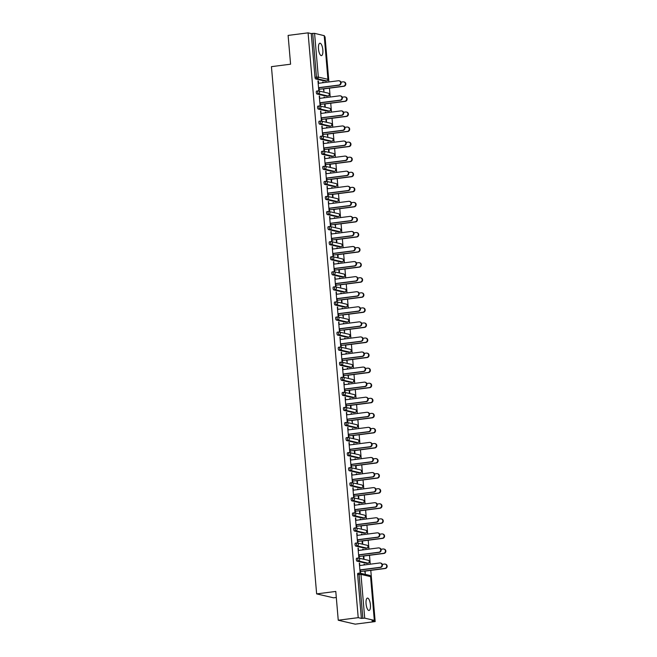 <?xml version="1.0" encoding="UTF-8"?>
<svg xmlns="http://www.w3.org/2000/svg" width="657" height="657" viewBox="0 0 657 657"><rect width="100%" height="100%" fill="white"/><g stroke="black" fill="none" stroke-linecap="round" stroke-linejoin="round"><path stroke-width="0.99" d="M370.408 604.793A6.25 2.102 82.7 0 0 367.444 598.092A6.25 2.102 82.7 0 0 366.064 603.791A6.25 2.102 82.7 0 0 369.029 610.484A6.25 2.102 82.7 0 0 370.408 604.793M322.842 49.924A6.25 2.102 82.7 0 0 319.877 43.222A6.25 2.102 82.7 0 0 318.497 48.922A6.25 2.102 82.7 0 0 321.462 55.623A6.25 2.102 82.7 0 0 322.842 49.924M336.302 597.476L333.6 597.821L316.641 593.895L271.44 66.653L290.583 64.197L288.111 35.412L308.076 32.85L311.246 33.581L314.999 77.345L316.46 77.156L312.707 33.4L311.246 33.581M375.18 621.588L372.002 620.857L374.326 620.372L364.717 618.155L361.383 618.401L358.213 617.662L338.248 620.224L355.215 624.15L375.18 621.588L370.786 570.366M370.252 564.182L369.497 555.296M368.963 549.112L368.199 540.226M367.674 534.042L366.91 525.157M366.384 518.981L365.62 510.087M365.087 503.911L364.323 495.017M363.797 488.841L363.034 479.947M362.508 473.771L361.744 464.877M361.21 458.701L360.455 449.815M359.921 443.631L359.157 434.745M358.632 428.561L357.868 419.675M357.334 413.491L356.579 404.605M356.045 398.421L355.281 389.535M354.755 383.351L353.992 374.465M353.458 368.281L352.702 359.395M352.168 353.211L351.405 344.325M350.879 338.141L350.115 329.256M349.581 323.072L348.826 314.186M348.292 308.002L347.528 299.116M347.003 292.932L346.239 284.046M345.713 277.862L344.95 268.976M344.416 262.792L343.652 253.906M343.126 247.722L342.363 238.836M341.837 232.652L341.073 223.766M340.54 217.59L339.784 208.696M339.25 202.52L338.486 193.626M337.961 187.45L337.197 178.556M336.663 172.38L335.908 163.486M335.374 157.31L334.61 148.425M334.085 142.24L333.321 133.355M332.787 127.171L332.031 118.285M331.498 112.101L330.734 103.215M330.208 97.031L329.444 88.145M328.919 81.961L325.043 36.776L324.361 36.62M312.707 33.4L314.58 33.343L324.197 35.675M338.248 620.224L335.784 591.44L316.641 593.895M358.213 617.662L308.076 32.85M318.974 87.627L319.195 90.198L318.752 90.091L317.963 80.918L318.407 81.016L317.98 81.074M322.784 82.749L322.718 82.018L323.162 82.117L322.735 82.174M323.293 88.769L323.942 91.298L323.737 88.876M318.604 83.283L318.407 81.016M323.211 82.692L323.162 82.117M366.696 563.345A1.462 0.493 -97.3 0 1 366.639 563.361A1.462 0.493 -97.3 0 1 366.573 563.353L356.973 561.135A1.462 0.493 -97.3 0 1 356.34 559.567A1.462 0.493 -97.3 0 1 356.661 558.236A1.462 0.493 -97.3 0 1 356.726 558.236L358.065 558.064M361.383 618.401L357.63 574.637A1.462 0.493 -97.3 0 1 357.958 573.306A1.462 0.493 -97.3 0 1 358.016 573.306L359.354 573.134M325.355 81.115A1.462 0.493 -97.3 0 1 325.297 81.131A1.462 0.493 -97.3 0 1 325.231 81.131L315.631 78.914A1.462 0.493 -97.3 0 1 314.999 77.345M358.648 550.443L358.016 548.069L358.804 557.251L359.248 557.35L359.026 554.787M362.828 549.901L362.771 549.17L363.206 549.277L362.779 549.326M363.346 555.929L363.551 558.351L363.994 558.45L363.789 556.027M363.255 549.852L363.206 549.277M364.118 533.205A1.462 0.493 -97.3 0 1 364.052 533.221A1.462 0.493 -97.3 0 1 363.994 533.221L354.394 530.996A1.462 0.493 -97.3 0 1 353.762 529.427A1.462 0.493 -97.3 0 1 354.082 528.097A1.462 0.493 -97.3 0 1 354.139 528.097L355.478 527.924M356.069 520.303L355.429 517.938L356.217 527.111L356.661 527.21L356.439 524.647M360.25 519.761L360.184 519.03L360.627 519.137L360.2 519.186M360.759 525.789L361.407 528.31L361.202 525.887M360.677 519.712L360.627 519.137M361.531 503.065A1.462 0.493 -97.3 0 1 361.473 503.081A1.462 0.493 -97.3 0 1 361.407 503.081L351.807 500.856A1.462 0.493 -97.3 0 1 351.175 499.287A1.462 0.493 -97.3 0 1 351.495 497.957A1.462 0.493 -97.3 0 1 351.561 497.957L352.899 497.784M353.482 490.163L352.85 487.798L353.638 496.971L354.074 497.078L353.86 494.507M357.663 489.621L357.597 488.89L358.04 488.997L357.613 489.054M358.18 495.649L358.385 498.072L358.829 498.17L358.623 495.756M358.09 489.572L358.04 488.997M358.944 472.925A1.462 0.493 -97.3 0 1 358.886 472.941A1.462 0.493 -97.3 0 1 358.829 472.941L349.22 470.716A1.462 0.493 -97.3 0 1 348.588 469.147A1.462 0.493 -97.3 0 1 348.916 467.817A1.462 0.493 -97.3 0 1 348.974 467.817L350.312 467.644M350.904 460.023L350.263 457.658L351.052 466.831L351.495 466.938L351.273 464.368M355.076 459.489L355.018 458.758L355.453 458.857L355.026 458.914M355.593 465.509L355.798 467.932L356.242 468.03L356.037 465.616M355.503 459.432L355.453 458.857M356.365 442.785A1.462 0.493 -97.3 0 1 356.308 442.802A1.462 0.493 -97.3 0 1 356.242 442.802L346.641 440.576A1.462 0.493 -97.3 0 1 346.009 439.016A1.462 0.493 -97.3 0 1 346.329 437.677A1.462 0.493 -97.3 0 1 346.395 437.677L347.725 437.513M348.317 429.883L347.684 427.518L348.465 436.691L348.908 436.798L348.686 434.228M352.497 429.349L352.431 428.619L352.875 428.717L352.448 428.775M353.014 435.369L353.22 437.792L353.663 437.899L353.45 435.476M352.924 429.292L352.875 428.717M353.778 412.645A1.462 0.493 -97.3 0 1 353.721 412.662A1.462 0.493 -97.3 0 1 353.655 412.662L344.054 410.436A1.462 0.493 -97.3 0 1 343.422 408.876A1.462 0.493 -97.3 0 1 343.742 407.537A1.462 0.493 -97.3 0 1 343.808 407.545L345.147 407.373M345.73 399.743L345.097 397.378L345.886 406.552L346.329 406.658L346.108 404.088M349.91 399.21L349.844 398.479L350.288 398.577L349.861 398.635M350.427 405.229L350.633 407.652L351.076 407.759L350.871 405.336M350.337 399.152L350.288 398.577M351.191 382.505A1.462 0.493 -97.3 0 1 351.134 382.522A1.462 0.493 -97.3 0 1 351.076 382.522L341.476 380.304A1.462 0.493 -97.3 0 1 340.835 378.736A1.462 0.493 -97.3 0 1 341.164 377.397A1.462 0.493 -97.3 0 1 341.221 377.405L342.56 377.233M343.151 369.604L342.511 367.238L343.299 376.412L343.742 376.518L343.521 373.948M347.323 369.07L347.266 368.339L347.701 368.437L347.274 368.495M347.84 375.098L348.489 377.619L348.284 375.196M347.75 369.012L347.701 368.437M348.612 352.366A1.462 0.493 -97.3 0 1 348.555 352.39A1.462 0.493 -97.3 0 1 348.489 352.382L338.889 350.165A1.462 0.493 -97.3 0 1 338.256 348.596A1.462 0.493 -97.3 0 1 338.577 347.257A1.462 0.493 -97.3 0 1 338.642 347.266L339.973 347.093M340.564 339.464L339.932 337.098L340.72 346.28L341.155 346.379L340.934 343.816M344.744 338.93L344.679 338.199L345.122 338.298L344.695 338.355M345.262 344.958L345.911 347.479L345.697 345.056M345.171 338.872L345.122 338.298M346.025 322.226A1.462 0.493 -97.3 0 1 345.968 322.25A1.462 0.493 -97.3 0 1 345.902 322.242L336.302 320.025A1.462 0.493 -97.3 0 1 335.67 318.456A1.462 0.493 -97.3 0 1 335.99 317.117A1.462 0.493 -97.3 0 1 336.055 317.126L337.394 316.953M337.977 309.324L337.345 306.959L338.133 316.14L338.577 316.239L338.355 313.676M342.157 308.79L342.1 308.059L342.535 308.158L342.108 308.215M342.675 314.818L343.324 317.339L343.118 314.917M342.584 308.733L342.535 308.158M343.447 292.086A1.462 0.493 -97.3 0 1 343.381 292.11A1.462 0.493 -97.3 0 1 343.324 292.102L333.723 289.885A1.462 0.493 -97.3 0 1 333.091 288.316A1.462 0.493 -97.3 0 1 333.411 286.986A1.462 0.493 -97.3 0 1 333.469 286.986L334.807 286.813M335.399 279.184L334.766 276.819L335.546 286L335.99 286.099L335.768 283.537M339.579 278.65L339.513 277.919L339.956 278.026L339.529 278.075M340.088 284.678L340.737 287.199L340.531 284.777M340.006 278.601L339.956 278.026M340.86 261.954A1.462 0.493 -97.3 0 1 340.802 261.971A1.462 0.493 -97.3 0 1 340.737 261.962L331.136 259.745A1.462 0.493 -97.3 0 1 330.504 258.176A1.462 0.493 -97.3 0 1 330.824 256.846A1.462 0.493 -97.3 0 1 330.89 256.846L332.228 256.673M332.812 249.052L332.179 246.679L332.968 255.86L333.403 255.959L333.189 253.397M336.992 248.51L336.926 247.779L337.37 247.886L336.942 247.935M337.509 254.538L337.714 256.961L338.158 257.059L337.953 254.637M337.419 248.461L337.37 247.886M338.273 231.814A1.462 0.493 -97.3 0 1 338.215 231.831A1.462 0.493 -97.3 0 1 338.158 231.831L328.549 229.605A1.462 0.493 -97.3 0 1 327.917 228.036A1.462 0.493 -97.3 0 1 328.245 226.706A1.462 0.493 -97.3 0 1 328.303 226.706L329.642 226.534M330.233 218.912L329.592 216.547L330.381 225.721L330.824 225.819L330.602 223.257M334.405 218.37L334.347 217.639L334.783 217.746L334.356 217.796M334.922 224.398L335.571 226.92L335.366 224.497M334.832 218.321L334.783 217.746M335.694 201.674A1.462 0.493 -97.3 0 1 335.637 201.691A1.462 0.493 -97.3 0 1 335.571 201.691L325.971 199.465A1.462 0.493 -97.3 0 1 325.338 197.897A1.462 0.493 -97.3 0 1 325.658 196.566A1.462 0.493 -97.3 0 1 325.724 196.566L327.055 196.394M327.646 188.773L327.014 186.407L327.794 195.581L328.237 195.687L328.015 193.117M331.826 188.231L331.76 187.5L332.204 187.606L331.777 187.664M332.343 194.258L332.549 196.681L332.992 196.78L332.779 194.365M332.253 188.181L332.204 187.606M333.107 171.534A1.462 0.493 -97.3 0 1 333.05 171.551A1.462 0.493 -97.3 0 1 332.984 171.551L323.384 169.325A1.462 0.493 -97.3 0 1 322.751 167.757A1.462 0.493 -97.3 0 1 323.072 166.426A1.462 0.493 -97.3 0 1 323.137 166.426L324.476 166.254M325.059 158.633L324.427 156.267L325.215 165.441L325.658 165.548L325.437 162.977M329.239 158.099L329.173 157.368L329.617 157.466L329.19 157.524M329.757 164.119L329.962 166.541L330.405 166.64L330.2 164.225M329.666 158.041L329.617 157.466M330.528 141.395A1.462 0.493 -97.3 0 1 330.463 141.411A1.462 0.493 -97.3 0 1 330.405 141.411L320.805 139.185A1.462 0.493 -97.3 0 1 320.164 137.625A1.462 0.493 -97.3 0 1 320.493 136.286A1.462 0.493 -97.3 0 1 320.55 136.286L321.889 136.122M322.48 128.493L321.84 126.128L322.628 135.301L323.072 135.408L322.85 132.837M326.652 127.959L326.595 127.228L327.038 127.327L326.603 127.384M327.17 133.979L327.818 136.508L327.613 134.085M327.087 127.901L327.038 127.327M327.942 111.255A1.462 0.493 -97.3 0 1 327.884 111.271A1.462 0.493 -97.3 0 1 327.818 111.271L318.218 109.046A1.462 0.493 -97.3 0 1 317.586 107.485A1.462 0.493 -97.3 0 1 317.906 106.147A1.462 0.493 -97.3 0 1 317.972 106.155L319.31 105.982M319.893 98.353L319.261 95.988L320.049 105.161L320.485 105.268L320.271 102.697M324.073 97.819L324.008 97.088L324.451 97.187L324.024 97.244M324.591 103.839L324.796 106.262L325.24 106.368L325.026 103.946M324.501 97.762L324.451 97.187M326.652 96.185A1.462 0.493 -97.3 0 1 326.586 96.201A1.462 0.493 -97.3 0 1 326.529 96.201L316.929 93.984A1.462 0.493 -97.3 0 1 316.296 92.415A1.462 0.493 -97.3 0 1 316.617 91.077A1.462 0.493 -97.3 0 1 316.674 91.085L318.013 90.912M325.363 112.889L325.305 112.158L325.741 112.257L325.314 112.314M325.88 118.909L326.086 121.331L326.529 121.438L326.324 119.016M325.79 112.832L325.741 112.257M321.183 113.423L320.55 111.058L321.339 120.231L321.782 120.338L321.56 117.767M329.231 126.325A1.462 0.493 -97.3 0 1 329.173 126.341A1.462 0.493 -97.3 0 1 329.108 126.341L319.507 124.116A1.462 0.493 -97.3 0 1 318.875 122.555A1.462 0.493 -97.3 0 1 319.195 121.216A1.462 0.493 -97.3 0 1 319.261 121.225L320.6 121.052M327.95 143.029L327.884 142.298L328.328 142.397L327.9 142.454M328.467 149.049L328.672 151.471L329.116 151.57L328.902 149.155M328.377 142.971L328.328 142.397M323.77 143.563L323.137 141.198L323.926 150.371L324.361 150.478L324.139 147.907M331.818 156.465A1.462 0.493 -97.3 0 1 331.76 156.481A1.462 0.493 -97.3 0 1 331.695 156.481L322.094 154.255A1.462 0.493 -97.3 0 1 321.462 152.695A1.462 0.493 -97.3 0 1 321.782 151.356A1.462 0.493 -97.3 0 1 321.848 151.356L323.178 151.192M330.528 173.169L330.471 172.438L330.906 172.536L330.479 172.594M331.046 179.189L331.259 181.611L331.695 181.71L331.489 179.295M330.956 173.111L330.906 172.536M326.357 173.703L325.716 171.337L326.504 180.511L326.948 180.618L326.726 178.047M334.397 186.604A1.462 0.493 -97.3 0 1 334.339 186.621A1.462 0.493 -97.3 0 1 334.282 186.621L324.673 184.395A1.462 0.493 -97.3 0 1 324.041 182.827A1.462 0.493 -97.3 0 1 324.369 181.496A1.462 0.493 -97.3 0 1 324.427 181.496L325.765 181.324M333.115 203.3L333.05 202.57L333.493 202.676L333.066 202.734M333.633 209.328L334.282 211.85L334.076 209.427M333.542 203.251L333.493 202.676M328.935 203.842L328.303 201.477L329.091 210.651L329.527 210.749L329.313 208.187M336.984 216.744A1.462 0.493 -97.3 0 1 336.926 216.761A1.462 0.493 -97.3 0 1 336.86 216.761L327.26 214.535A1.462 0.493 -97.3 0 1 326.628 212.967A1.462 0.493 -97.3 0 1 326.948 211.636A1.462 0.493 -97.3 0 1 327.014 211.636L328.352 211.464M335.702 233.44L335.637 232.709L336.08 232.816L335.653 232.865M336.22 239.468L336.425 241.891L336.86 241.99L336.655 239.567M336.129 233.391L336.08 232.816M331.522 233.982L330.89 231.617L331.67 240.791L332.113 240.889L331.892 238.327M339.57 246.884A1.462 0.493 -97.3 0 1 339.505 246.901A1.462 0.493 -97.3 0 1 339.447 246.892L329.847 244.675A1.462 0.493 -97.3 0 1 329.214 243.106A1.462 0.493 -97.3 0 1 329.535 241.776A1.462 0.493 -97.3 0 1 329.592 241.776L330.931 241.604M338.281 263.58L338.224 262.849L338.659 262.956L338.232 263.005M338.798 269.608L339.004 272.031L339.447 272.129L339.242 269.707M338.708 263.531L338.659 262.956M334.109 264.122L333.469 261.749L334.257 270.93L334.7 271.029L334.479 268.467M342.149 277.016A1.462 0.493 -97.3 0 1 342.092 277.04A1.462 0.493 -97.3 0 1 342.034 277.032L332.426 274.815A1.462 0.493 -97.3 0 1 331.793 273.246A1.462 0.493 -97.3 0 1 332.122 271.916A1.462 0.493 -97.3 0 1 332.179 271.916L333.518 271.743M340.868 293.72L340.802 292.989L341.246 293.096L340.819 293.145M341.385 299.748L341.591 302.171L342.034 302.269L341.821 299.847M341.295 293.663L341.246 293.096M336.688 294.254L336.055 291.889L336.844 301.07L337.279 301.169L337.066 298.607M344.736 307.156A1.462 0.493 -97.3 0 1 344.679 307.18A1.462 0.493 -97.3 0 1 344.613 307.172L335.013 304.955A1.462 0.493 -97.3 0 1 334.38 303.386A1.462 0.493 -97.3 0 1 334.7 302.056A1.462 0.493 -97.3 0 1 334.766 302.056L336.105 301.883M343.447 323.86L343.389 323.129L343.833 323.228L343.397 323.285M343.964 329.888L344.613 332.409L344.408 329.986M343.882 323.802L343.833 323.228M339.275 324.394L338.634 322.029L339.423 331.21L339.866 331.309L339.644 328.746M347.323 337.296A1.462 0.493 -97.3 0 1 347.257 337.32A1.462 0.493 -97.3 0 1 347.2 337.312L337.599 335.095A1.462 0.493 -97.3 0 1 336.967 333.526A1.462 0.493 -97.3 0 1 337.287 332.187A1.462 0.493 -97.3 0 1 337.345 332.196L338.683 332.023M346.034 354L345.968 353.269L346.411 353.367L345.984 353.425M346.551 360.028L347.2 362.549L346.995 360.126M346.461 353.942L346.411 353.367M341.854 354.534L341.221 352.168L342.01 361.35L342.453 361.449L342.231 358.886M349.902 367.435A1.462 0.493 -97.3 0 1 349.844 367.46A1.462 0.493 -97.3 0 1 349.779 367.452L340.178 365.235A1.462 0.493 -97.3 0 1 339.546 363.666A1.462 0.493 -97.3 0 1 339.866 362.327A1.462 0.493 -97.3 0 1 339.932 362.336L341.27 362.163M348.621 384.14L348.555 383.409L348.998 383.507L348.571 383.565M349.138 390.159L349.343 392.582L349.787 392.689L349.573 390.266M349.048 384.082L348.998 383.507M344.44 384.673L343.808 382.308L344.588 391.482L345.032 391.588L344.81 389.018M352.489 397.575A1.462 0.493 -97.3 0 1 352.431 397.592A1.462 0.493 -97.3 0 1 352.366 397.592L342.765 395.374A1.462 0.493 -97.3 0 1 342.133 393.806A1.462 0.493 -97.3 0 1 342.453 392.467A1.462 0.493 -97.3 0 1 342.519 392.475L343.849 392.303M351.199 414.28L351.142 413.549L351.577 413.647L351.15 413.705M351.717 420.299L352.366 422.829L352.16 420.406M351.626 414.222L351.577 413.647M347.027 414.813L346.387 412.448L347.175 421.622L347.619 421.728L347.397 419.158M355.067 427.715A1.462 0.493 -97.3 0 1 355.01 427.732A1.462 0.493 -97.3 0 1 354.952 427.732L345.344 425.506A1.462 0.493 -97.3 0 1 344.711 423.946A1.462 0.493 -97.3 0 1 345.04 422.607A1.462 0.493 -97.3 0 1 345.097 422.615L346.436 422.443M353.786 444.419L353.721 443.689L354.164 443.787L353.737 443.845M354.304 450.439L354.509 452.862L354.952 452.96L354.747 450.546M354.213 444.362L354.164 443.787M349.606 444.953L348.974 442.588L349.762 451.761L350.197 451.868L349.984 449.298M357.654 457.855A1.462 0.493 -97.3 0 1 357.597 457.872A1.462 0.493 -97.3 0 1 357.531 457.872L347.931 455.646A1.462 0.493 -97.3 0 1 347.298 454.086A1.462 0.493 -97.3 0 1 347.619 452.747A1.462 0.493 -97.3 0 1 347.684 452.747L349.023 452.583M356.373 474.559L356.308 473.828L356.751 473.927L356.324 473.984M356.882 480.579L357.096 483.002L357.531 483.1L357.326 480.686M356.8 474.502L356.751 473.927M352.193 475.093L351.561 472.728L352.341 481.901L352.784 482.008L352.563 479.438M360.241 487.995A1.462 0.493 -97.3 0 1 360.176 488.011A1.462 0.493 -97.3 0 1 360.118 488.011L350.518 485.786A1.462 0.493 -97.3 0 1 349.885 484.217A1.462 0.493 -97.3 0 1 350.206 482.887A1.462 0.493 -97.3 0 1 350.263 482.887L351.602 482.714M358.952 504.691L358.894 503.96L359.33 504.067L358.903 504.124M359.469 510.719L359.675 513.142L360.118 513.24L359.913 510.817M359.379 504.642L359.33 504.067M354.78 505.233L354.139 502.868L354.928 512.041L355.371 512.14L355.15 509.577M362.82 518.135A1.462 0.493 -97.3 0 1 362.763 518.151A1.462 0.493 -97.3 0 1 362.705 518.151L353.096 515.926A1.462 0.493 -97.3 0 1 352.464 514.357A1.462 0.493 -97.3 0 1 352.793 513.027A1.462 0.493 -97.3 0 1 352.85 513.027L354.189 512.854M361.539 534.831L361.473 534.1L361.917 534.207L361.49 534.256M362.056 540.859L362.262 543.282L362.705 543.38L362.492 540.957M361.966 534.782L361.917 534.207M357.359 535.373L356.726 532.999L357.515 542.181L357.95 542.28L357.737 539.717M365.407 548.275A1.462 0.493 -97.3 0 1 365.349 548.291A1.462 0.493 -97.3 0 1 365.284 548.283L355.683 546.066A1.462 0.493 -97.3 0 1 355.051 544.497A1.462 0.493 -97.3 0 1 355.371 543.167A1.462 0.493 -97.3 0 1 355.437 543.167L356.776 542.994M364.118 564.971L364.06 564.24L364.504 564.347L364.068 564.396M364.635 570.999L365.284 573.52L365.078 571.097M364.553 564.921L364.504 564.347M359.946 565.513L359.305 563.139L360.093 572.321L360.537 572.419L360.315 569.857M319.704 96.086L319.269 96.144M320.994 111.156L320.567 111.214M322.283 126.226L321.856 126.284M323.572 141.296L323.145 141.354M324.87 156.366L324.443 156.423M326.159 171.436L325.732 171.493M327.449 186.506L327.022 186.563M328.746 201.576L328.319 201.633M330.036 216.646L329.609 216.703M331.325 231.716L330.898 231.773M332.623 246.786L332.196 246.843M333.912 261.856L333.485 261.913M335.201 276.925L334.774 276.975M336.499 291.995L336.064 292.045M337.788 307.065L337.361 307.115M339.078 322.135L338.651 322.185M340.367 337.205L339.94 337.255M341.665 352.275L341.238 352.324M342.954 367.337L342.527 367.394M344.243 382.407L343.816 382.464M345.541 397.477L345.114 397.534M346.83 412.547L346.403 412.604M348.12 427.617L347.693 427.674M349.417 442.687L348.99 442.744M350.707 457.757L350.28 457.814M351.996 472.826L351.569 472.884M353.294 487.896L352.866 487.954M354.583 502.966L354.156 503.024M355.872 518.036L355.445 518.094M357.17 533.106L356.735 533.164M358.459 548.176L358.032 548.234M359.749 563.246L359.322 563.304M339.061 80.778L339.505 80.885A2.193 2.053 103 0 1 339.201 85.196L338.757 85.09A2.193 2.053 -77 0 0 339.061 80.778A2.193 2.053 -77 0 0 338.38 80.745L318.177 83.34M339.201 85.196L318.99 87.792M338.757 85.09L318.546 87.685M343.783 81.87L344.219 81.969A2.193 2.053 103 0 1 343.915 86.289L343.471 86.182A2.193 2.053 -77 0 0 343.783 81.87A2.193 2.053 -77 0 0 343.102 81.838L340.909 82.117M319.121 89.311L343.471 86.182M323.31 88.933L343.915 86.289M340.359 95.848L340.794 95.955A2.193 2.053 103 0 1 340.49 100.266L340.047 100.16A2.193 2.053 -77 0 0 340.359 95.848A2.193 2.053 -77 0 0 339.677 95.815L319.466 98.41M340.49 100.266L320.279 102.853M340.047 100.16L319.836 102.755M341.648 110.918L342.092 111.017A2.193 2.053 103 0 1 341.78 115.336L341.336 115.23A2.193 2.053 -77 0 0 341.648 110.918A2.193 2.053 -77 0 0 340.967 110.885L320.756 113.48M341.78 115.336L321.569 117.923M341.336 115.23L321.133 117.825M342.938 125.988L343.381 126.087A2.193 2.053 103 0 1 343.069 130.406L342.634 130.3A2.193 2.053 -77 0 0 342.938 125.988A2.193 2.053 -77 0 0 342.256 125.955L322.053 128.55M343.069 130.406L322.866 132.993M342.634 130.3L322.423 132.895M344.235 141.058L344.67 141.156A2.193 2.053 103 0 1 344.367 145.476L343.923 145.369A2.193 2.053 -77 0 0 344.235 141.058A2.193 2.053 -77 0 0 343.554 141.025L323.343 143.62M344.367 145.476L324.156 148.063M343.923 145.369L323.712 147.965M345.525 156.128L345.968 156.226A2.193 2.053 103 0 1 345.656 160.546L345.212 160.439A2.193 2.053 -77 0 0 345.525 156.128A2.193 2.053 -77 0 0 344.843 156.095L324.632 158.69M345.656 160.546L325.445 163.133M345.212 160.439L325.01 163.035M345.073 96.94L345.516 97.039A2.193 2.053 103 0 1 345.204 101.359L344.761 101.252A2.193 2.053 -77 0 0 345.073 96.94A2.193 2.053 -77 0 0 344.391 96.907L342.207 97.187M320.411 104.381L344.761 101.252M324.599 104.003L345.204 101.359M346.362 112.01L346.806 112.109A2.193 2.053 103 0 1 346.494 116.429L346.058 116.322A2.193 2.053 -77 0 0 346.362 112.01A2.193 2.053 -77 0 0 345.681 111.977L343.496 112.257M321.7 119.451L346.058 116.322M325.897 119.065L346.494 116.429M347.66 127.08L348.095 127.179A2.193 2.053 103 0 1 347.791 131.49L347.348 131.392A2.193 2.053 -77 0 0 347.66 127.08A2.193 2.053 -77 0 0 346.978 127.047L344.785 127.327M322.998 134.521L347.348 131.392M327.186 134.135L347.791 131.49M348.949 142.15L349.393 142.249A2.193 2.053 103 0 1 349.081 146.56L348.637 146.462A2.193 2.053 -77 0 0 348.949 142.15A2.193 2.053 -77 0 0 348.267 142.117L346.083 142.397M324.287 149.591L348.637 146.462M328.475 149.205L349.081 146.56M350.238 157.22L350.682 157.319A2.193 2.053 103 0 1 350.37 161.63L349.935 161.532A2.193 2.053 -77 0 0 350.238 157.22A2.193 2.053 -77 0 0 349.557 157.187L347.372 157.466M325.576 164.652L349.935 161.532M329.773 164.275L350.37 161.63M346.814 171.198L347.257 171.296A2.193 2.053 103 0 1 346.945 175.608L346.51 175.509A2.193 2.053 -77 0 0 346.814 171.198A2.193 2.053 -77 0 0 346.132 171.165L325.929 173.752M346.945 175.608L326.743 178.203M346.51 175.509L326.299 178.104M351.536 172.29L351.971 172.389A2.193 2.053 103 0 1 351.667 176.7L351.224 176.602A2.193 2.053 -77 0 0 351.536 172.29A2.193 2.053 -77 0 0 350.854 172.257L348.662 172.536M326.874 179.722L351.224 176.602M331.062 179.345L351.667 176.7M348.111 186.268L348.547 186.366A2.193 2.053 103 0 1 348.243 190.678L347.799 190.579A2.193 2.053 -77 0 0 348.111 186.268A2.193 2.053 -77 0 0 347.43 186.235L327.219 188.822M348.243 190.678L328.032 193.273M347.799 190.579L327.588 193.174M352.825 187.36L353.269 187.459A2.193 2.053 103 0 1 352.957 191.77L352.513 191.672A2.193 2.053 -77 0 0 352.825 187.36A2.193 2.053 -77 0 0 352.144 187.327L349.951 187.606M328.163 194.792L352.513 191.672M332.352 194.415L352.957 191.77M349.401 201.338L349.844 201.436A2.193 2.053 103 0 1 349.532 205.748L349.089 205.649A2.193 2.053 -77 0 0 349.401 201.338A2.193 2.053 -77 0 0 348.719 201.305L328.508 203.892M349.532 205.748L329.321 208.343M349.089 205.649L328.886 208.244M354.115 202.43L354.558 202.528A2.193 2.053 103 0 1 354.246 206.84L353.811 206.741A2.193 2.053 -77 0 0 354.115 202.43A2.193 2.053 -77 0 0 353.433 202.397L351.249 202.676M329.453 209.862L353.811 206.741M333.649 209.484L354.246 206.84M350.69 216.408L351.134 216.506A2.193 2.053 103 0 1 350.822 220.818L350.386 220.719A2.193 2.053 -77 0 0 350.69 216.408A2.193 2.053 -77 0 0 350.009 216.375L329.806 218.962M350.822 220.818L330.619 223.413M350.386 220.719L330.175 223.314M355.404 217.5L355.848 217.598A2.193 2.053 103 0 1 355.544 221.91L355.1 221.811A2.193 2.053 -77 0 0 355.404 217.5A2.193 2.053 -77 0 0 354.731 217.459L352.538 217.746M330.75 224.932L355.1 221.811M334.939 224.554L355.544 221.91M351.988 231.478L352.423 231.576A2.193 2.053 103 0 1 352.119 235.888L351.676 235.789A2.193 2.053 -77 0 0 351.988 231.478A2.193 2.053 -77 0 0 351.306 231.445L331.095 234.032M352.119 235.888L331.908 238.483M351.676 235.789L331.465 238.384M356.702 232.562L357.137 232.668A2.193 2.053 103 0 1 356.833 236.98L356.39 236.881A2.193 2.053 -77 0 0 356.702 232.562A2.193 2.053 -77 0 0 356.02 232.529L353.827 232.816M332.04 240.002L356.39 236.881M336.228 239.624L356.833 236.98M353.277 246.547L353.721 246.646A2.193 2.053 103 0 1 353.409 250.958L352.965 250.859A2.193 2.053 -77 0 0 353.277 246.547A2.193 2.053 -77 0 0 352.595 246.515L332.385 249.102M353.409 250.958L333.198 253.553M352.965 250.859L332.762 253.454M357.991 247.632L358.435 247.738A2.193 2.053 103 0 1 358.122 252.05L357.687 251.951A2.193 2.053 -77 0 0 357.991 247.632A2.193 2.053 -77 0 0 357.309 247.599L355.125 247.886M333.329 255.072L357.687 251.951M337.517 254.694L358.122 252.05M354.566 261.617L355.01 261.716A2.193 2.053 103 0 1 354.698 266.028L354.263 265.929A2.193 2.053 -77 0 0 354.566 261.617A2.193 2.053 -77 0 0 353.885 261.576L333.674 264.171M354.698 266.028L334.495 268.623M354.263 265.929L334.052 268.524M359.28 262.701L359.724 262.808A2.193 2.053 103 0 1 359.42 267.12L358.977 267.021A2.193 2.053 -77 0 0 359.28 262.701A2.193 2.053 -77 0 0 358.599 262.669L356.414 262.956M334.618 270.142L358.977 267.021M338.815 269.764L359.42 267.12M355.856 276.679L356.299 276.786A2.193 2.053 103 0 1 355.995 281.097L355.552 280.999A2.193 2.053 -77 0 0 355.856 276.679A2.193 2.053 -77 0 0 355.174 276.646L334.971 279.241M355.995 281.097L335.784 283.693M355.552 280.999L335.341 283.586M360.578 277.771L361.013 277.878A2.193 2.053 103 0 1 360.709 282.19L360.266 282.091A2.193 2.053 -77 0 0 360.578 277.771A2.193 2.053 -77 0 0 359.896 277.739L357.704 278.018M335.916 285.212L360.266 282.091M340.104 284.834L360.709 282.19M357.153 291.749L357.589 291.856A2.193 2.053 103 0 1 357.285 296.167L356.841 296.069A2.193 2.053 -77 0 0 357.153 291.749A2.193 2.053 -77 0 0 356.472 291.716L336.261 294.311M357.285 296.167L337.074 298.763M356.841 296.069L336.63 298.656M361.867 292.841L362.311 292.948A2.193 2.053 103 0 1 361.999 297.26L361.555 297.161A2.193 2.053 -77 0 0 361.867 292.841A2.193 2.053 -77 0 0 361.186 292.808L359.001 293.088M337.205 300.282L361.555 297.161M341.394 299.904L361.999 297.26M358.443 306.819L358.886 306.926A2.193 2.053 103 0 1 358.574 311.237L358.131 311.139A2.193 2.053 -77 0 0 358.443 306.819A2.193 2.053 -77 0 0 357.761 306.786L337.55 309.381M358.574 311.237L338.371 313.832M358.131 311.139L337.928 313.726M363.157 307.911L363.6 308.018A2.193 2.053 103 0 1 363.288 312.33L362.853 312.223A2.193 2.053 -77 0 0 363.157 307.911A2.193 2.053 -77 0 0 362.475 307.878L360.291 308.158M338.495 315.352L362.853 312.223M342.691 314.974L363.288 312.33M359.732 321.889L360.176 321.996A2.193 2.053 103 0 1 359.872 326.307L359.428 326.209A2.193 2.053 -77 0 0 359.732 321.889A2.193 2.053 -77 0 0 359.05 321.856L338.848 324.451M359.872 326.307L339.661 328.902M359.428 326.209L339.217 328.796M364.454 322.981L364.89 323.088A2.193 2.053 103 0 1 364.586 327.4L364.142 327.293A2.193 2.053 -77 0 0 364.454 322.981A2.193 2.053 -77 0 0 363.773 322.948L361.58 323.228M339.792 330.422L364.142 327.293M343.981 330.044L364.586 327.4M361.03 336.959L361.465 337.066A2.193 2.053 103 0 1 361.161 341.377L360.718 341.279A2.193 2.053 -77 0 0 361.03 336.959A2.193 2.053 -77 0 0 360.348 336.926L340.137 339.521M361.161 341.377L340.95 343.972M360.718 341.279L340.507 343.866M365.744 338.051L366.187 338.158A2.193 2.053 103 0 1 365.875 342.469L365.432 342.363A2.193 2.053 -77 0 0 365.744 338.051A2.193 2.053 -77 0 0 365.062 338.018L362.878 338.298M341.082 345.492L365.432 342.363M345.27 345.114L365.875 342.469M362.319 352.029L362.763 352.136A2.193 2.053 103 0 1 362.45 356.447L362.007 356.34A2.193 2.053 -77 0 0 362.319 352.029A2.193 2.053 -77 0 0 361.637 351.996L341.426 354.591M362.45 356.447L342.24 359.042M362.007 356.34L341.804 358.936M367.033 353.121L367.477 353.228A2.193 2.053 103 0 1 367.164 357.539L366.729 357.433A2.193 2.053 -77 0 0 367.033 353.121A2.193 2.053 -77 0 0 366.351 353.088L364.167 353.367M342.371 360.562L366.729 357.433M346.567 360.184L367.164 357.539M363.608 367.099L364.052 367.206A2.193 2.053 103 0 1 363.74 371.517L363.305 371.41A2.193 2.053 -77 0 0 363.608 367.099A2.193 2.053 -77 0 0 362.927 367.066L342.724 369.661M363.74 371.517L343.537 374.112M363.305 371.41L343.094 374.005M368.331 368.191L368.766 368.29A2.193 2.053 103 0 1 368.462 372.609L368.019 372.503A2.193 2.053 -77 0 0 368.331 368.191A2.193 2.053 -77 0 0 367.649 368.158L365.456 368.437M343.668 375.632L368.019 372.503M347.857 375.254L368.462 372.609M364.906 382.169L365.341 382.275A2.193 2.053 103 0 1 365.037 386.587L364.594 386.48A2.193 2.053 -77 0 0 364.906 382.169A2.193 2.053 -77 0 0 364.224 382.136L344.013 384.731M365.037 386.587L344.826 389.182M364.594 386.48L344.383 389.075M369.62 383.261L370.063 383.36A2.193 2.053 103 0 1 369.751 387.679L369.308 387.573A2.193 2.053 -77 0 0 369.62 383.261A2.193 2.053 -77 0 0 368.938 383.228L366.746 383.507M344.958 390.701L369.308 387.573M349.146 390.324L369.751 387.679M366.195 397.239L366.639 397.345A2.193 2.053 103 0 1 366.327 401.657L365.883 401.55A2.193 2.053 -77 0 0 366.195 397.239A2.193 2.053 -77 0 0 365.514 397.206L345.303 399.801M366.327 401.657L346.116 404.244M365.883 401.55L345.681 404.145M370.909 398.331L371.353 398.429A2.193 2.053 103 0 1 371.041 402.749L370.605 402.642A2.193 2.053 -77 0 0 370.909 398.331A2.193 2.053 -77 0 0 370.228 398.298L368.043 398.577M346.247 405.771L370.605 402.642M350.444 405.394L371.041 402.749M367.485 412.309L367.928 412.407A2.193 2.053 103 0 1 367.616 416.727L367.181 416.62A2.193 2.053 -77 0 0 367.485 412.309A2.193 2.053 -77 0 0 366.803 412.276L346.6 414.871M367.616 416.727L347.413 419.314M367.181 416.62L346.97 419.215M372.207 413.401L372.642 413.499A2.193 2.053 103 0 1 372.338 417.819L371.895 417.712A2.193 2.053 -77 0 0 372.207 413.401A2.193 2.053 -77 0 0 371.525 413.368L369.333 413.647M347.545 420.841L371.895 417.712M351.733 420.455L372.338 417.819M368.782 427.378L369.218 427.477A2.193 2.053 103 0 1 368.914 431.797L368.47 431.69A2.193 2.053 -77 0 0 368.782 427.378A2.193 2.053 -77 0 0 368.101 427.346L347.89 429.941M368.914 431.797L348.703 434.384M368.47 431.69L348.259 434.285M373.496 428.471L373.94 428.569A2.193 2.053 103 0 1 373.628 432.881L373.184 432.782A2.193 2.053 -77 0 0 373.496 428.471A2.193 2.053 -77 0 0 372.815 428.438L370.622 428.717M348.834 435.911L373.184 432.782M353.023 435.525L373.628 432.881M370.072 442.448L370.515 442.547A2.193 2.053 103 0 1 370.203 446.867L369.76 446.76A2.193 2.053 -77 0 0 370.072 442.448A2.193 2.053 -77 0 0 369.39 442.416L349.179 445.011M370.203 446.867L349.992 449.454M369.76 446.76L349.557 449.355M374.786 443.541L375.229 443.639A2.193 2.053 103 0 1 374.917 447.951L374.482 447.852A2.193 2.053 -77 0 0 374.786 443.541A2.193 2.053 -77 0 0 374.104 443.508L371.919 443.787M350.124 450.981L374.482 447.852M354.32 450.595L374.917 447.951M371.361 457.518L371.805 457.617A2.193 2.053 103 0 1 371.492 461.937L371.057 461.83A2.193 2.053 -77 0 0 371.361 457.518A2.193 2.053 -77 0 0 370.679 457.486L350.477 460.081M371.492 461.937L351.29 464.524M371.057 461.83L350.846 464.425M376.075 458.611L376.518 458.709A2.193 2.053 103 0 1 376.215 463.021L375.771 462.922A2.193 2.053 -77 0 0 376.075 458.611A2.193 2.053 -77 0 0 375.393 458.578L373.209 458.857M351.413 466.043L375.771 462.922M355.609 465.665L376.215 463.021M372.65 472.588L373.094 472.687A2.193 2.053 103 0 1 372.79 476.998L372.347 476.9A2.193 2.053 -77 0 0 372.65 472.588A2.193 2.053 -77 0 0 371.977 472.555L351.766 475.142M372.79 476.998L352.579 479.594M372.347 476.9L352.136 479.495M377.373 473.681L377.808 473.779A2.193 2.053 103 0 1 377.504 478.091L377.061 477.992A2.193 2.053 -77 0 0 377.373 473.681A2.193 2.053 -77 0 0 376.691 473.648L374.498 473.927M352.71 481.113L377.061 477.992M356.899 480.735L377.504 478.091M373.948 487.658L374.391 487.757A2.193 2.053 103 0 1 374.079 492.068L373.636 491.97A2.193 2.053 -77 0 0 373.948 487.658A2.193 2.053 -77 0 0 373.266 487.625L353.055 490.212M374.079 492.068L353.868 494.664M373.636 491.97L353.433 494.565M378.662 488.751L379.105 488.849A2.193 2.053 103 0 1 378.793 493.161L378.35 493.062A2.193 2.053 -77 0 0 378.662 488.751A2.193 2.053 -77 0 0 377.98 488.718L375.796 488.997M354 496.183L378.35 493.062M358.188 495.805L378.793 493.161M375.237 502.728L375.681 502.827A2.193 2.053 103 0 1 375.369 507.138L374.933 507.04A2.193 2.053 -77 0 0 375.237 502.728A2.193 2.053 -77 0 0 374.556 502.695L354.345 505.282M375.369 507.138L355.166 509.733M374.933 507.04L354.723 509.635M379.951 503.82L380.395 503.919A2.193 2.053 103 0 1 380.083 508.231L379.647 508.132A2.193 2.053 -77 0 0 379.951 503.82A2.193 2.053 -77 0 0 379.27 503.788L377.085 504.067M355.289 511.253L379.647 508.132M359.486 510.875L380.083 508.231M376.527 517.798L376.97 517.897A2.193 2.053 103 0 1 376.666 522.208L376.223 522.11A2.193 2.053 -77 0 0 376.527 517.798A2.193 2.053 -77 0 0 375.845 517.765L355.642 520.352M376.666 522.208L356.455 524.803M376.223 522.11L356.012 524.705M381.249 518.89L381.684 518.989A2.193 2.053 103 0 1 381.38 523.301L380.937 523.202A2.193 2.053 -77 0 0 381.249 518.89A2.193 2.053 -77 0 0 380.567 518.849L378.375 519.137M356.587 526.323L380.937 523.202M360.775 525.945L381.38 523.301M377.824 532.868L378.26 532.967A2.193 2.053 103 0 1 377.956 537.278L377.512 537.18A2.193 2.053 -77 0 0 377.824 532.868A2.193 2.053 -77 0 0 377.143 532.835L356.932 535.422M377.956 537.278L357.745 539.873M377.512 537.18L357.301 539.775M382.538 533.952L382.982 534.059A2.193 2.053 103 0 1 382.67 538.37L382.226 538.272A2.193 2.053 -77 0 0 382.538 533.952A2.193 2.053 -77 0 0 381.857 533.919L379.672 534.207M357.876 541.393L382.226 538.272M362.064 541.015L382.67 538.37M379.114 547.938L379.557 548.037A2.193 2.053 103 0 1 379.245 552.348L378.802 552.25A2.193 2.053 -77 0 0 379.114 547.938A2.193 2.053 -77 0 0 378.432 547.905L358.221 550.492M379.245 552.348L359.034 554.943M378.802 552.25L358.599 554.845M383.828 549.022L384.271 549.129A2.193 2.053 103 0 1 383.959 553.44L383.524 553.342A2.193 2.053 -77 0 0 383.828 549.022A2.193 2.053 -77 0 0 383.146 548.989L380.961 549.277M359.165 556.463L383.524 553.342M363.362 556.085L383.959 553.44M380.403 563.008L380.846 563.106A2.193 2.053 103 0 1 380.534 567.418L380.099 567.319A2.193 2.053 -77 0 0 380.403 563.008A2.193 2.053 -77 0 0 379.721 562.967L359.519 565.562M380.534 567.418L360.332 570.013M380.099 567.319L359.888 569.915M385.125 564.092L385.56 564.199A2.193 2.053 103 0 1 385.257 568.51L384.813 568.412A2.193 2.053 -77 0 0 385.125 564.092A2.193 2.053 -77 0 0 384.444 564.059L382.251 564.347M360.463 571.533L384.813 568.412M364.651 571.155L385.257 568.51M314.58 33.343L318.333 77.099L327.933 79.316L324.188 35.56M325.231 81.131L326.693 80.942L317.093 78.725A1.462 0.493 82.7 0 1 316.46 77.156L318.333 77.099A1.462 1.371 103 0 1 317.093 78.725L315.631 78.914M326.833 80.918A1.462 0.493 -97.3 0 1 326.759 80.951A1.462 0.493 -97.3 0 1 326.693 80.942A1.462 1.371 103 0 0 327.933 79.316L327.942 79.44M374.326 620.372L370.573 576.616L360.972 574.39L364.717 618.155M362.845 618.212L359.092 574.448L357.63 574.637M370.581 576.731L370.573 576.616A1.462 1.371 -77 0 0 369.53 575.36L359.929 573.142A1.462 1.371 -77 0 1 360.972 574.39L359.092 574.448A1.462 0.493 -97.3 0 1 359.412 573.118A1.462 0.493 -97.3 0 1 359.478 573.118A1.462 1.371 -77 0 1 359.929 573.142A1.462 1.462 0 0 0 359.412 573.118L357.958 573.306M326.529 96.201L327.983 96.012A1.462 1.371 103 0 0 329.231 94.386A1.462 1.371 -77 0 0 328.188 93.138L318.588 90.921A1.462 1.371 -77 0 0 318.136 90.896A1.462 0.493 -97.3 0 0 318.07 90.888L316.617 91.077M328.122 95.988A1.462 0.493 -97.3 0 1 328.048 96.021A1.462 0.493 -97.3 0 1 327.983 96.012L318.382 93.795A1.462 1.371 103 0 0 319.63 92.169A1.462 1.371 -77 0 0 318.588 90.921A1.462 1.462 0 0 0 318.07 90.888A1.462 0.493 -97.3 0 0 317.75 92.226A1.462 0.493 82.7 0 0 318.382 93.795L316.929 93.984M327.818 111.271L329.28 111.082L319.68 108.865L318.218 109.046M329.108 126.341L330.57 126.152L320.969 123.935L319.507 124.116M330.405 141.411L331.859 141.222L322.258 139.005L320.805 139.185M331.695 156.481L333.156 156.292L323.548 154.075L322.094 154.255M332.984 171.551L334.446 171.362L324.845 169.136L323.384 169.325M334.282 186.621L335.735 186.432L326.135 184.206L324.673 184.395M335.571 201.691L337.033 201.502L327.424 199.276L325.971 199.465M336.86 216.761L338.322 216.572L328.722 214.346L327.26 214.535M338.158 231.831L339.612 231.642L330.011 229.416L328.549 229.605M339.447 246.892L340.909 246.712L331.3 244.486L329.847 244.675M340.737 261.962L342.198 261.782L332.598 259.556L331.136 259.745M342.034 277.032L343.488 276.852L333.887 274.626L332.426 274.815M343.324 292.102L344.777 291.922L335.177 289.696L333.723 289.885M344.613 307.172L346.075 306.991L336.474 304.766L335.013 304.955M345.902 322.242L347.364 322.053L337.764 319.836L336.302 320.025M347.2 337.312L348.653 337.123L339.053 334.906L337.599 335.095M348.489 352.382L349.951 352.193L340.351 349.976L338.889 350.165M349.779 367.452L351.24 367.263L341.64 365.046L340.178 365.235M351.076 382.522L352.53 382.333L342.929 380.116L341.476 380.304M352.366 397.592L353.827 397.403L344.219 395.185L342.765 395.374M353.655 412.662L355.117 412.473L345.516 410.255L344.054 410.436M354.952 427.732L356.406 427.543L346.806 425.325L345.344 425.506M356.242 442.802L357.704 442.613L348.095 440.395L346.641 440.576M357.531 457.872L358.993 457.683L349.393 455.465L347.931 455.646M358.829 472.941L360.282 472.753L350.682 470.527L349.22 470.716M360.118 488.011L361.572 487.823L351.971 485.597L350.518 485.786M361.407 503.081L362.869 502.892L353.269 500.667L351.807 500.856M362.705 518.151L364.159 517.962L354.558 515.737L353.096 515.926M363.994 533.221L365.448 533.032L355.848 530.807L354.394 530.996M365.284 548.283L366.746 548.102L357.145 545.877L355.683 546.066M366.573 563.353L368.035 563.172L358.435 560.947L356.973 561.135M329.42 111.058A1.462 0.493 -97.3 0 1 329.338 111.09A1.462 0.493 -97.3 0 1 329.28 111.082A1.462 1.371 103 0 0 330.52 109.456A1.462 1.371 -77 0 0 329.486 108.208L319.885 105.991A1.462 1.371 -77 0 0 319.425 105.966A1.462 0.493 -97.3 0 0 319.368 105.958L317.906 106.147M320.92 107.239A1.462 1.371 -77 0 0 319.885 105.991A1.462 1.462 0 0 0 319.368 105.958A1.462 0.493 -97.3 0 0 319.039 107.296A1.462 0.493 82.7 0 0 319.68 108.865A1.462 1.371 103 0 0 320.92 107.239M330.709 126.128A1.462 0.493 -97.3 0 1 330.635 126.16A1.462 0.493 -97.3 0 1 330.57 126.152A1.462 1.371 103 0 0 331.81 124.526A1.462 1.371 -77 0 0 330.775 123.278L321.174 121.052A1.462 1.371 -77 0 0 320.723 121.036A1.462 0.493 -97.3 0 0 320.657 121.028L319.195 121.216M322.209 122.309A1.462 1.371 -77 0 0 321.174 121.052A1.462 1.462 0 0 0 320.657 121.028A1.462 0.493 -97.3 0 0 320.337 122.366A1.462 0.493 82.7 0 0 320.969 123.935A1.462 1.371 103 0 0 322.209 122.309M331.999 141.198A1.462 0.493 -97.3 0 1 331.925 141.222A1.462 0.493 -97.3 0 1 331.859 141.222A1.462 1.371 103 0 0 333.107 139.596A1.462 1.371 -77 0 0 332.064 138.348L322.464 136.122A1.462 1.371 -77 0 0 322.012 136.106A1.462 0.493 -97.3 0 0 321.946 136.098L320.493 136.286M323.507 137.379A1.462 1.371 -77 0 0 322.464 136.122A1.462 1.462 0 0 0 321.946 136.098A1.462 0.493 -97.3 0 0 321.626 137.436A1.462 0.493 82.7 0 0 322.258 139.005A1.462 1.371 103 0 0 323.507 137.379M333.288 156.267A1.462 0.493 -97.3 0 1 333.214 156.292A1.462 0.493 -97.3 0 1 333.156 156.292A1.462 1.371 103 0 0 334.397 154.666A1.462 1.371 -77 0 0 333.362 153.418L323.761 151.192A1.462 1.371 -77 0 0 323.301 151.176A1.462 0.493 -97.3 0 0 323.244 151.167L321.782 151.356M324.796 152.449A1.462 1.371 -77 0 0 323.761 151.192A1.462 1.462 0 0 0 323.244 151.167A1.462 0.493 -97.3 0 0 322.916 152.506A1.462 0.493 82.7 0 0 323.548 154.075A1.462 1.371 103 0 0 324.796 152.449M334.585 171.337A1.462 0.493 -97.3 0 1 334.512 171.362A1.462 0.493 -97.3 0 1 334.446 171.362A1.462 1.371 103 0 0 335.686 169.736A1.462 1.371 -77 0 0 334.651 168.488L325.051 166.262A1.462 1.371 -77 0 0 324.599 166.246A1.462 0.493 -97.3 0 0 324.533 166.237L323.072 166.426M326.086 167.519A1.462 1.371 -77 0 0 325.051 166.262A1.462 1.462 0 0 0 324.533 166.237A1.462 0.493 -97.3 0 0 324.213 167.576A1.462 0.493 82.7 0 0 324.845 169.136A1.462 1.371 103 0 0 326.086 167.519M335.875 186.407A1.462 0.493 -97.3 0 1 335.801 186.432A1.462 0.493 -97.3 0 1 335.735 186.432A1.462 1.371 103 0 0 336.984 184.806A1.462 1.371 -77 0 0 335.941 183.558L326.34 181.332A1.462 1.371 -77 0 0 325.888 181.316A1.462 0.493 -97.3 0 0 325.823 181.307L324.369 181.496M327.375 182.589A1.462 1.371 -77 0 0 326.34 181.332A1.462 1.462 0 0 0 325.823 181.307A1.462 0.493 -97.3 0 0 325.502 182.646A1.462 0.493 82.7 0 0 326.135 184.206A1.462 1.371 103 0 0 327.375 182.589M337.164 201.477A1.462 0.493 -97.3 0 1 337.09 201.502A1.462 0.493 -97.3 0 1 337.033 201.502A1.462 1.371 103 0 0 338.273 199.876A1.462 1.371 -77 0 0 337.238 198.628L327.629 196.402A1.462 1.371 -77 0 0 327.178 196.377A1.462 0.493 -97.3 0 0 327.12 196.377L325.658 196.566M328.672 197.658A1.462 1.371 -77 0 0 327.629 196.402A1.462 1.462 0 0 0 327.12 196.377A1.462 0.493 -97.3 0 0 326.792 197.716A1.462 0.493 82.7 0 0 327.424 199.276A1.462 1.371 103 0 0 328.672 197.658M338.462 216.547A1.462 0.493 -97.3 0 1 338.38 216.572A1.462 0.493 -97.3 0 1 338.322 216.572A1.462 1.371 103 0 0 339.562 214.946A1.462 1.371 -77 0 0 338.527 213.697L328.927 211.472A1.462 1.371 -77 0 0 328.467 211.447A1.462 0.493 -97.3 0 0 328.41 211.447L326.948 211.636M329.962 212.728A1.462 1.371 -77 0 0 328.927 211.472A1.462 1.462 0 0 0 328.41 211.447A1.462 0.493 -97.3 0 0 328.089 212.786A1.462 0.493 82.7 0 0 328.722 214.346A1.462 1.371 103 0 0 329.962 212.728M339.751 231.617A1.462 0.493 -97.3 0 1 339.677 231.642A1.462 0.493 -97.3 0 1 339.612 231.642A1.462 1.371 103 0 0 340.86 230.016A1.462 1.371 -77 0 0 339.817 228.767L330.216 226.542A1.462 1.371 -77 0 0 329.765 226.517A1.462 0.493 -97.3 0 0 329.699 226.517L328.245 226.706M331.251 227.79A1.462 1.371 -77 0 0 330.216 226.542A1.462 1.462 0 0 0 329.699 226.517A1.462 0.493 -97.3 0 0 329.379 227.848A1.462 0.493 82.7 0 0 330.011 229.416A1.462 1.371 103 0 0 331.251 227.79M341.04 246.687A1.462 0.493 -97.3 0 1 340.967 246.712A1.462 0.493 -97.3 0 1 340.909 246.712A1.462 1.371 103 0 0 342.149 245.086A1.462 1.371 -77 0 0 341.114 243.837L331.506 241.612A1.462 1.371 -77 0 0 331.054 241.587A1.462 0.493 -97.3 0 0 330.997 241.587L329.535 241.776M332.549 242.86A1.462 1.371 -77 0 0 331.506 241.612A1.462 1.462 0 0 0 330.997 241.587A1.462 0.493 -97.3 0 0 330.668 242.918A1.462 0.493 82.7 0 0 331.3 244.486A1.462 1.371 103 0 0 332.549 242.86M342.338 261.757A1.462 0.493 -97.3 0 1 342.256 261.782A1.462 0.493 -97.3 0 1 342.198 261.782A1.462 1.371 103 0 0 343.439 260.156A1.462 1.371 -77 0 0 342.404 258.907L332.803 256.682A1.462 1.371 -77 0 0 332.343 256.657A1.462 0.493 -97.3 0 0 332.286 256.657L330.824 256.846M333.838 257.93A1.462 1.371 -77 0 0 332.803 256.682A1.462 1.462 0 0 0 332.286 256.657A1.462 0.493 -97.3 0 0 331.966 257.987A1.462 0.493 82.7 0 0 332.598 259.556A1.462 1.371 103 0 0 333.838 257.93M343.627 276.827A1.462 0.493 -97.3 0 1 343.554 276.852A1.462 0.493 -97.3 0 1 343.488 276.852A1.462 1.371 103 0 0 344.736 275.226A1.462 1.371 -77 0 0 343.693 273.969L334.093 271.752A1.462 1.371 -77 0 0 333.641 271.727A1.462 0.493 -97.3 0 0 333.575 271.727L332.122 271.916M335.127 273A1.462 1.371 -77 0 0 334.093 271.752A1.462 1.462 0 0 0 333.575 271.727A1.462 0.493 -97.3 0 0 333.255 273.057A1.462 0.493 82.7 0 0 333.887 274.626A1.462 1.371 103 0 0 335.127 273M344.917 291.889A1.462 0.493 -97.3 0 1 344.843 291.922A1.462 0.493 -97.3 0 1 344.777 291.922A1.462 1.371 103 0 0 346.025 290.295A1.462 1.371 -77 0 0 344.991 289.039L335.382 286.822A1.462 1.371 -77 0 0 334.93 286.797A1.462 0.493 -97.3 0 0 334.865 286.797L333.411 286.986M336.425 288.07A1.462 1.371 -77 0 0 335.382 286.822A1.462 1.462 0 0 0 334.865 286.797A1.462 0.493 -97.3 0 0 334.544 288.127A1.462 0.493 82.7 0 0 335.177 289.696A1.462 1.371 103 0 0 336.425 288.07M346.214 306.959A1.462 0.493 -97.3 0 1 346.132 306.991A1.462 0.493 -97.3 0 1 346.075 306.991A1.462 1.371 103 0 0 347.315 305.365A1.462 1.371 -77 0 0 346.28 304.109L336.68 301.892A1.462 1.371 -77 0 0 336.22 301.867A1.462 0.493 -97.3 0 0 336.162 301.867L334.7 302.056M337.714 303.14A1.462 1.371 -77 0 0 336.68 301.892A1.462 1.462 0 0 0 336.162 301.867A1.462 0.493 -97.3 0 0 335.834 303.197A1.462 0.493 82.7 0 0 336.474 304.766A1.462 1.371 103 0 0 337.714 303.14M347.504 322.029A1.462 0.493 -97.3 0 1 347.43 322.061A1.462 0.493 -97.3 0 1 347.364 322.053A1.462 1.371 103 0 0 348.604 320.435A1.462 1.371 -77 0 0 347.569 319.179L337.969 316.961A1.462 1.371 -77 0 0 337.517 316.937A1.462 0.493 -97.3 0 0 337.452 316.937L335.99 317.117M339.004 318.21A1.462 1.371 -77 0 0 337.969 316.961A1.462 1.462 0 0 0 337.452 316.937A1.462 0.493 -97.3 0 0 337.131 318.267A1.462 0.493 82.7 0 0 337.764 319.836A1.462 1.371 103 0 0 339.004 318.21M348.793 337.098A1.462 0.493 -97.3 0 1 348.719 337.131A1.462 0.493 -97.3 0 1 348.653 337.123A1.462 1.371 103 0 0 349.902 335.505A1.462 1.371 -77 0 0 348.859 334.249L339.258 332.031A1.462 1.371 -77 0 0 338.807 332.007A1.462 0.493 -97.3 0 0 338.741 332.007L337.287 332.187M340.301 333.28A1.462 1.371 -77 0 0 339.258 332.031A1.462 1.462 0 0 0 338.741 332.007A1.462 0.493 -97.3 0 0 338.421 333.337A1.462 0.493 82.7 0 0 339.053 334.906A1.462 1.371 103 0 0 340.301 333.28M350.082 352.168A1.462 0.493 -97.3 0 1 350.009 352.201A1.462 0.493 -97.3 0 1 349.951 352.193A1.462 1.371 103 0 0 351.191 350.575A1.462 1.371 -77 0 0 350.156 349.319L340.556 347.101A1.462 1.371 -77 0 0 340.096 347.077A1.462 0.493 -97.3 0 0 340.039 347.077L338.577 347.257M341.591 348.35A1.462 1.371 -77 0 0 340.556 347.101A1.462 1.462 0 0 0 340.039 347.077A1.462 0.493 -97.3 0 0 339.71 348.407A1.462 0.493 82.7 0 0 340.351 349.976A1.462 1.371 103 0 0 341.591 348.35M351.38 367.238A1.462 0.493 -97.3 0 1 351.306 367.271A1.462 0.493 -97.3 0 1 351.24 367.263A1.462 1.371 103 0 0 352.481 365.645A1.462 1.371 -77 0 0 351.446 364.389L341.845 362.171A1.462 1.371 -77 0 0 341.394 362.147A1.462 0.493 -97.3 0 0 341.328 362.147L339.866 362.327M342.88 363.42A1.462 1.371 -77 0 0 341.845 362.171A1.462 1.462 0 0 0 341.328 362.147A1.462 0.493 -97.3 0 0 341.008 363.477A1.462 0.493 82.7 0 0 341.64 365.046A1.462 1.371 103 0 0 342.88 363.42M352.669 382.308A1.462 0.493 -97.3 0 1 352.595 382.341A1.462 0.493 -97.3 0 1 352.53 382.333A1.462 1.371 103 0 0 353.778 380.707A1.462 1.371 -77 0 0 352.735 379.459L343.135 377.241A1.462 1.371 -77 0 0 342.683 377.217A1.462 0.493 -97.3 0 0 342.617 377.208L341.164 377.397M344.178 378.489A1.462 1.371 -77 0 0 343.135 377.241A1.462 1.462 0 0 0 342.617 377.208A1.462 0.493 -97.3 0 0 342.297 378.547A1.462 0.493 82.7 0 0 342.929 380.116A1.462 1.371 103 0 0 344.178 378.489M353.959 397.378A1.462 0.493 -97.3 0 1 353.885 397.411A1.462 0.493 -97.3 0 1 353.827 397.403A1.462 1.371 103 0 0 355.067 395.777A1.462 1.371 -77 0 0 354.033 394.529L344.432 392.311A1.462 1.371 -77 0 0 343.972 392.286A1.462 0.493 -97.3 0 0 343.915 392.278L342.453 392.467M345.467 393.559A1.462 1.371 -77 0 0 344.432 392.311A1.462 1.462 0 0 0 343.915 392.278A1.462 0.493 -97.3 0 0 343.586 393.617A1.462 0.493 82.7 0 0 344.219 395.185A1.462 1.371 103 0 0 345.467 393.559M355.256 412.448A1.462 0.493 -97.3 0 1 355.182 412.481A1.462 0.493 -97.3 0 1 355.117 412.473A1.462 1.371 103 0 0 356.357 410.847A1.462 1.371 -77 0 0 355.322 409.598L345.722 407.381A1.462 1.371 -77 0 0 345.27 407.356A1.462 0.493 -97.3 0 0 345.204 407.348L343.742 407.537M346.756 408.629A1.462 1.371 -77 0 0 345.722 407.381A1.462 1.462 0 0 0 345.204 407.348A1.462 0.493 -97.3 0 0 344.884 408.687A1.462 0.493 82.7 0 0 345.516 410.255A1.462 1.371 103 0 0 346.756 408.629M356.546 427.518A1.462 0.493 -97.3 0 1 356.472 427.551A1.462 0.493 -97.3 0 1 356.406 427.543A1.462 1.371 103 0 0 357.654 425.917A1.462 1.371 -77 0 0 356.611 424.668L347.011 422.443A1.462 1.371 -77 0 0 346.559 422.426A1.462 0.493 -97.3 0 0 346.494 422.418L345.04 422.607M348.046 423.699A1.462 1.371 -77 0 0 347.011 422.443A1.462 1.462 0 0 0 346.494 422.418A1.462 0.493 -97.3 0 0 346.173 423.757A1.462 0.493 82.7 0 0 346.806 425.325A1.462 1.371 103 0 0 348.046 423.699M357.835 442.588A1.462 0.493 -97.3 0 1 357.761 442.613A1.462 0.493 -97.3 0 1 357.704 442.613A1.462 1.371 103 0 0 358.944 440.987A1.462 1.371 -77 0 0 357.909 439.738L348.3 437.513A1.462 1.371 -77 0 0 347.849 437.496A1.462 0.493 -97.3 0 0 347.791 437.488L346.329 437.677M349.343 438.769A1.462 1.371 -77 0 0 348.3 437.513A1.462 1.462 0 0 0 347.791 437.488A1.462 0.493 -97.3 0 0 347.463 438.827A1.462 0.493 82.7 0 0 348.095 440.395A1.462 1.371 103 0 0 349.343 438.769M359.133 457.658A1.462 0.493 -97.3 0 1 359.05 457.683A1.462 0.493 -97.3 0 1 358.993 457.683A1.462 1.371 103 0 0 360.233 456.057A1.462 1.371 -77 0 0 359.198 454.808L349.598 452.583A1.462 1.371 -77 0 0 349.138 452.566A1.462 0.493 -97.3 0 0 349.081 452.558L347.619 452.747M350.633 453.839A1.462 1.371 -77 0 0 349.598 452.583A1.462 1.462 0 0 0 349.081 452.558A1.462 0.493 -97.3 0 0 348.76 453.897A1.462 0.493 82.7 0 0 349.393 455.465A1.462 1.371 103 0 0 350.633 453.839M360.422 472.728A1.462 0.493 -97.3 0 1 360.348 472.753A1.462 0.493 -97.3 0 1 360.282 472.753A1.462 1.371 103 0 0 361.531 471.126A1.462 1.371 -77 0 0 360.488 469.878L350.887 467.653A1.462 1.371 -77 0 0 350.436 467.636A1.462 0.493 -97.3 0 0 350.37 467.628L348.916 467.817M351.922 468.909A1.462 1.371 -77 0 0 350.887 467.653A1.462 1.462 0 0 0 350.37 467.628A1.462 0.493 -97.3 0 0 350.05 468.967A1.462 0.493 82.7 0 0 350.682 470.527A1.462 1.371 103 0 0 351.922 468.909M361.711 487.798A1.462 0.493 -97.3 0 1 361.637 487.823A1.462 0.493 -97.3 0 1 361.572 487.823A1.462 1.371 103 0 0 362.82 486.196A1.462 1.371 -77 0 0 361.785 484.948L352.177 482.723A1.462 1.371 -77 0 0 351.725 482.706A1.462 0.493 -97.3 0 0 351.659 482.698L350.206 482.887M353.22 483.979A1.462 1.371 -77 0 0 352.177 482.723A1.462 1.462 0 0 0 351.659 482.698A1.462 0.493 -97.3 0 0 351.339 484.037A1.462 0.493 82.7 0 0 351.971 485.597A1.462 1.371 103 0 0 353.22 483.979M363.009 502.868A1.462 0.493 -97.3 0 1 362.927 502.892A1.462 0.493 -97.3 0 1 362.869 502.892A1.462 1.371 103 0 0 364.109 501.266A1.462 1.371 -77 0 0 363.075 500.018L353.474 497.792A1.462 1.371 -77 0 0 353.014 497.768A1.462 0.493 -97.3 0 0 352.957 497.768L351.495 497.957M354.509 499.049A1.462 1.371 -77 0 0 353.474 497.792A1.462 1.462 0 0 0 352.957 497.768A1.462 0.493 -97.3 0 0 352.637 499.106A1.462 0.493 82.7 0 0 353.269 500.667A1.462 1.371 103 0 0 354.509 499.049M364.298 517.938A1.462 0.493 -97.3 0 1 364.224 517.962A1.462 0.493 -97.3 0 1 364.159 517.962A1.462 1.371 103 0 0 365.399 516.336A1.462 1.371 -77 0 0 364.364 515.088L354.764 512.862A1.462 1.371 -77 0 0 354.312 512.838A1.462 0.493 -97.3 0 0 354.246 512.838L352.793 513.027M355.798 514.119A1.462 1.371 -77 0 0 354.764 512.862A1.462 1.462 0 0 0 354.246 512.838A1.462 0.493 -97.3 0 0 353.926 514.176A1.462 0.493 82.7 0 0 354.558 515.737A1.462 1.371 103 0 0 355.798 514.119M365.588 533.008A1.462 0.493 -97.3 0 1 365.514 533.032A1.462 0.493 -97.3 0 1 365.448 533.032A1.462 1.371 103 0 0 366.696 531.406A1.462 1.371 -77 0 0 365.653 530.158L356.053 527.932A1.462 1.371 -77 0 0 355.601 527.908A1.462 0.493 -97.3 0 0 355.536 527.908L354.082 528.097M357.096 529.181A1.462 1.371 -77 0 0 356.053 527.932A1.462 1.462 0 0 0 355.536 527.908A1.462 0.493 -97.3 0 0 355.215 529.238A1.462 0.493 82.7 0 0 355.848 530.807A1.462 1.371 103 0 0 357.096 529.181M366.885 548.078A1.462 0.493 -97.3 0 1 366.803 548.102A1.462 0.493 -97.3 0 1 366.746 548.102A1.462 1.371 103 0 0 367.986 546.476A1.462 1.371 -77 0 0 366.951 545.228L357.351 543.002A1.462 1.371 -77 0 0 356.891 542.978A1.462 0.493 -97.3 0 0 356.833 542.978L355.371 543.167M358.385 544.251A1.462 1.371 -77 0 0 357.351 543.002A1.462 1.462 0 0 0 356.833 542.978A1.462 0.493 -97.3 0 0 356.505 544.308A1.462 0.493 82.7 0 0 357.145 545.877A1.462 1.371 103 0 0 358.385 544.251M368.175 563.148A1.462 0.493 -97.3 0 1 368.101 563.172A1.462 0.493 -97.3 0 1 368.035 563.172A1.462 1.371 103 0 0 369.275 561.546A1.462 1.371 -77 0 0 368.24 560.298L358.64 558.072A1.462 1.371 -77 0 0 358.188 558.048A1.462 0.493 -97.3 0 0 358.122 558.048L356.661 558.236M359.675 559.321A1.462 1.371 -77 0 0 358.64 558.072A1.462 1.462 0 0 0 358.122 558.048A1.462 0.493 -97.3 0 0 357.802 559.378A1.462 0.493 82.7 0 0 358.435 560.947A1.462 1.371 103 0 0 359.675 559.321M324.279 35.609L328.032 79.374A1.462 1.462 0 0 1 326.759 80.951L325.297 81.131M369.53 575.36A1.462 1.462 0 0 1 370.663 576.665L374.416 620.422M326.586 96.201L328.048 96.021A1.462 1.462 0 0 0 328.188 93.138M327.884 111.271L329.338 111.09A1.462 1.462 0 0 0 329.486 108.208M329.173 126.341L330.635 126.16A1.462 1.462 0 0 0 330.775 123.278M330.463 141.411L331.925 141.222A1.462 1.462 0 0 0 332.064 138.348M331.76 156.481L333.214 156.292A1.462 1.462 0 0 0 333.362 153.418M333.05 171.551L334.512 171.362A1.462 1.462 0 0 0 334.651 168.488M334.339 186.621L335.801 186.432A1.462 1.462 0 0 0 335.941 183.558M335.637 201.691L337.09 201.502A1.462 1.462 0 0 0 337.238 198.628M336.926 216.761L338.38 216.572A1.462 1.462 0 0 0 338.527 213.697M338.215 231.831L339.677 231.642A1.462 1.462 0 0 0 339.817 228.767M339.505 246.901L340.967 246.712A1.462 1.462 0 0 0 341.114 243.837M340.802 261.971L342.256 261.782A1.462 1.462 0 0 0 342.404 258.907M342.092 277.04L343.554 276.852A1.462 1.462 0 0 0 343.693 273.969M343.381 292.11L344.843 291.922A1.462 1.462 0 0 0 344.991 289.039M344.679 307.18L346.132 306.991A1.462 1.462 0 0 0 346.28 304.109M345.968 322.25L347.43 322.061A1.462 1.462 0 0 0 347.569 319.179M347.257 337.32L348.719 337.131A1.462 1.462 0 0 0 348.859 334.249M348.555 352.39L350.009 352.201A1.462 1.462 0 0 0 350.156 349.319M349.844 367.46L351.306 367.271A1.462 1.462 0 0 0 351.446 364.389M351.134 382.522L352.595 382.341A1.462 1.462 0 0 0 352.735 379.459M352.431 397.592L353.885 397.411A1.462 1.462 0 0 0 354.033 394.529M353.721 412.662L355.182 412.481A1.462 1.462 0 0 0 355.322 409.598M355.01 427.732L356.472 427.551A1.462 1.462 0 0 0 356.611 424.668M356.308 442.802L357.761 442.613A1.462 1.462 0 0 0 357.909 439.738M357.597 457.872L359.05 457.683A1.462 1.462 0 0 0 359.198 454.808M358.886 472.941L360.348 472.753A1.462 1.462 0 0 0 360.488 469.878M360.176 488.011L361.637 487.823A1.462 1.462 0 0 0 361.785 484.948M361.473 503.081L362.927 502.892A1.462 1.462 0 0 0 363.075 500.018M362.763 518.151L364.224 517.962A1.462 1.462 0 0 0 364.364 515.088M364.052 533.221L365.514 533.032A1.462 1.462 0 0 0 365.653 530.158M365.349 548.291L366.803 548.102A1.462 1.462 0 0 0 366.951 545.228M366.639 563.361L368.101 563.172A1.462 1.462 0 0 0 368.24 560.298"/></g></svg>
